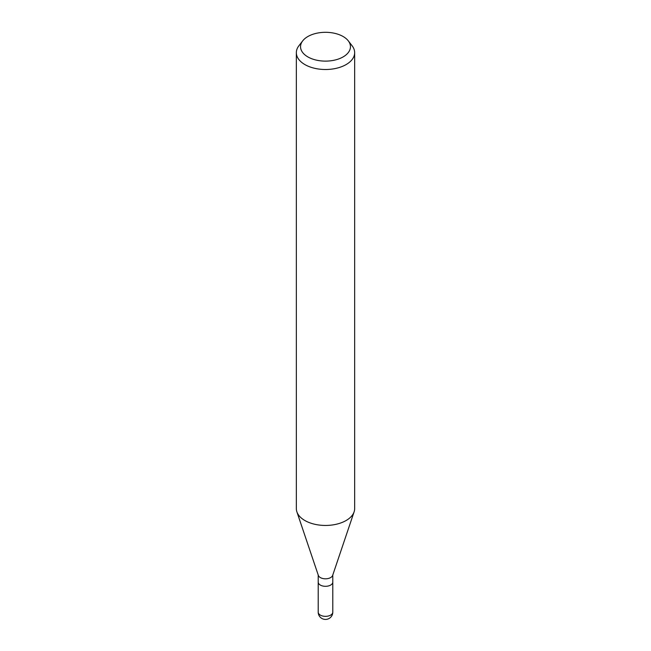 <?xml version="1.0" encoding="UTF-8"?>
<svg xmlns="http://www.w3.org/2000/svg" width="651" height="651" viewBox="0 0 651 651"><rect width="100%" height="100%" fill="white"/><g stroke="black" fill="none" stroke-linecap="round" stroke-linejoin="round"><path stroke-width="0.98" d="M354.071 511.963L332.653 575.403A7.291 4.207 180 0 1 330.659 577.575A7.291 4.207 180 0 1 323.368 578.625A7.291 4.207 180 0 1 318.347 575.403L296.929 511.963M332.791 575.004L332.791 582.1A7.291 4.207 180 0 1 330.659 585.07A7.291 4.207 180 0 1 322.709 585.99A7.291 4.207 180 0 1 318.209 582.1L318.209 575.004M348.277 40.834L352.118 45.798A29.157 16.836 180 0 1 354.657 52.666A29.157 16.836 180 0 1 346.12 64.571A29.157 16.836 180 0 1 314.343 68.225A29.157 16.836 180 0 1 296.343 52.666A29.157 16.836 180 0 1 298.882 45.798L302.723 40.834A24.95 14.403 180 0 1 307.858 36.529A24.95 14.403 180 0 1 348.277 40.834A24.95 14.403 180 0 1 343.142 56.897A24.95 14.403 180 0 1 311.349 58.582A24.95 14.403 180 0 1 302.723 40.834M354.657 52.666L354.657 508.61A29.157 16.836 180 0 1 346.12 520.515A29.157 16.836 180 0 1 314.343 524.169A29.157 16.836 180 0 1 296.343 508.61L296.343 52.666M354.12 511.832A29.157 16.836 180 0 1 346.12 520.515M332.791 612.135L332.791 612.135A7.291 4.207 180 0 1 330.659 615.114A7.291 4.207 180 0 1 322.709 616.025A7.291 4.207 180 0 1 318.209 612.135L318.209 612.135A7.291 7.291 0 0 0 329.146 618.45A7.291 7.291 0 0 0 332.791 612.135L332.791 582.165M318.209 582.165L318.209 612.135"/></g></svg>
